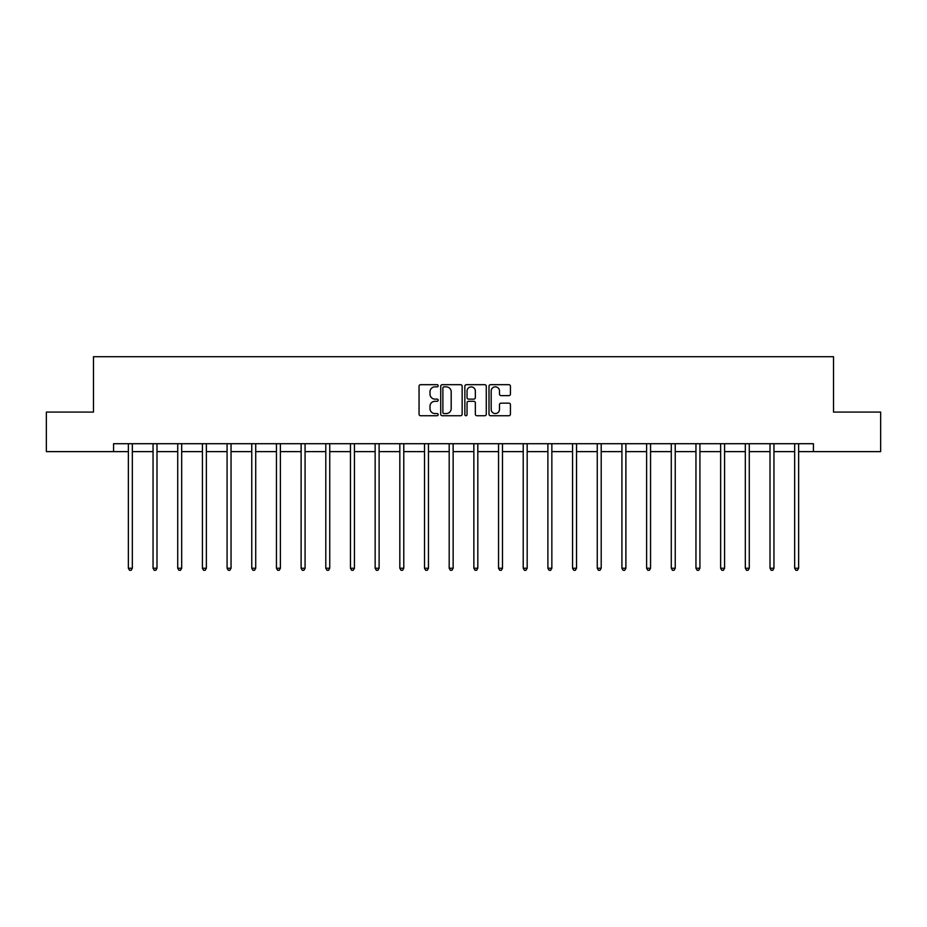 <?xml version="1.0" encoding="UTF-8"?>
<svg xmlns="http://www.w3.org/2000/svg" width="927" height="927" viewBox="0 0 927 927"><rect width="100%" height="100%" fill="white"/><g stroke="black" fill="none" stroke-linecap="round" stroke-linejoin="round"><path stroke-width="1.39" d="M438.193 385.771A1.089 1.089 0 0 0 437.104 384.682L420.603 384.682A1.553 1.553 0 0 0 419.05 386.235L419.05 414.184A1.553 1.553 0 0 0 420.603 415.736L437.104 415.736A1.089 1.089 0 0 0 438.193 414.647A1.089 1.089 0 0 0 437.104 413.558L434.972 413.558A4.971 4.971 0 0 1 430.001 408.587L430.001 406.258A4.971 4.971 0 0 1 434.972 401.298L437.104 401.298A1.089 1.089 0 0 0 438.193 400.209A1.089 1.089 0 0 0 437.104 399.12L434.972 399.12A4.971 4.971 0 0 1 430.001 394.149L430.001 391.82A4.971 4.971 0 0 1 434.972 386.849L437.104 386.849A1.089 1.089 0 0 0 438.193 385.771M508.877 395.632A1.553 1.553 0 0 0 510.429 394.079L510.429 386.235A1.553 1.553 0 0 0 508.877 384.682L490.557 384.682A1.553 1.553 0 0 0 489.004 386.235L489.004 414.184A1.553 1.553 0 0 0 490.557 415.736L508.877 415.736A1.553 1.553 0 0 0 510.429 414.184L510.429 404.705A1.553 1.553 0 0 0 508.877 403.152L501.043 403.152A1.553 1.553 0 0 0 499.491 404.705L499.491 409.41A4.148 4.148 0 0 1 495.331 413.558A4.148 4.148 0 0 1 491.183 409.41L491.183 391.009A4.148 4.148 0 0 1 495.331 386.849A4.148 4.148 0 0 1 499.491 391.009L499.491 394.079A1.553 1.553 0 0 0 501.043 395.632L508.877 395.632M113.581 451.623L46.35 451.623L46.35 412.075L93.488 412.075L93.488 356.71L833.512 356.71L833.512 412.075L880.65 412.075L880.65 451.623L813.419 451.623L813.419 443.709L113.581 443.709L113.581 451.623L128.366 451.623M462.144 386.235A1.553 1.553 0 0 0 460.592 384.682L442.272 384.682A1.553 1.553 0 0 0 440.719 386.235L440.719 414.184A1.553 1.553 0 0 0 442.272 415.736L460.592 415.736A1.553 1.553 0 0 0 462.144 414.184L462.144 386.235M466.408 384.682L484.728 384.682A1.553 1.553 0 0 1 486.281 386.235L486.281 414.184A1.553 1.553 0 0 1 484.728 415.736L476.895 415.736A1.553 1.553 0 0 1 475.342 414.184L475.342 402.851A1.553 1.553 0 0 0 473.79 401.298L468.587 401.298A1.553 1.553 0 0 0 467.034 402.851L467.034 414.647A1.089 1.089 0 0 1 465.945 415.736A1.089 1.089 0 0 1 464.856 414.647L464.856 386.235A1.553 1.553 0 0 1 466.408 384.682M132.329 451.623L153.048 451.623M156.999 451.623L177.729 451.623M181.68 451.623L202.41 451.623M206.362 451.623L227.08 451.623M231.043 451.623L251.762 451.623M255.713 451.623L276.443 451.623M280.394 451.623L301.113 451.623M305.076 451.623L325.794 451.623M329.745 451.623L350.476 451.623M354.427 451.623L375.145 451.623M379.108 451.623L399.827 451.623M403.778 451.623L424.508 451.623M428.459 451.623L449.189 451.623M453.141 451.623L473.859 451.623M477.811 451.623L498.541 451.623M502.492 451.623L523.222 451.623M527.173 451.623L547.892 451.623M551.855 451.623L572.573 451.623M576.524 451.623L597.255 451.623M601.206 451.623L621.924 451.623M625.887 451.623L646.606 451.623M650.557 451.623L671.287 451.623M675.238 451.623L695.957 451.623M699.92 451.623L720.638 451.623M724.59 451.623L745.32 451.623M749.271 451.623L770.001 451.623M773.952 451.623L794.671 451.623M798.634 451.623L813.419 451.623M443.975 386.849A1.089 1.089 0 0 0 442.886 387.938L442.886 412.48A1.089 1.089 0 0 0 443.975 413.558L446.223 413.558A4.971 4.971 0 0 0 451.194 408.587L451.194 391.82A4.971 4.971 0 0 0 446.223 386.849L443.975 386.849M475.342 391.09A4.148 4.148 0 0 0 471.183 386.93A4.148 4.148 0 0 0 467.034 391.09L467.034 397.567A1.553 1.553 0 0 0 468.587 399.12L473.79 399.12A1.553 1.553 0 0 0 475.342 397.567L475.342 391.09M132.538 443.709L132.445 443.94A1.587 1.587 0 0 0 132.329 444.531L132.329 568.239L128.366 568.239L128.366 444.531A1.587 1.587 0 0 0 128.262 443.94L128.169 443.709M132.329 568.239L131.136 570.29L129.56 570.29L128.366 568.239M157.208 443.709L157.115 443.94A1.587 1.587 0 0 0 156.999 444.531L156.999 568.239L153.048 568.239L153.048 444.531A1.587 1.587 0 0 0 152.932 443.94L152.839 443.709M156.999 568.239L155.817 570.29L154.241 570.29L153.048 568.239M181.889 443.709L181.796 443.94A1.587 1.587 0 0 0 181.68 444.531L181.68 568.239L177.729 568.239L177.729 444.531A1.587 1.587 0 0 0 177.613 443.94L177.52 443.709M181.68 568.239L180.498 570.29L178.911 570.29L177.729 568.239M206.57 443.709L206.478 443.94A1.587 1.587 0 0 0 206.362 444.531L206.362 568.239L202.41 568.239L202.41 444.531A1.587 1.587 0 0 0 202.295 443.94L202.202 443.709M206.362 568.239L205.168 570.29L203.592 570.29L202.41 568.239M231.24 443.709L231.147 443.94A1.587 1.587 0 0 0 231.043 444.531L231.043 568.239L227.08 568.239L227.08 444.531A1.587 1.587 0 0 0 226.964 443.94L226.872 443.709M231.043 568.239L229.85 570.29L228.274 570.29L227.08 568.239M255.922 443.709L255.829 443.94A1.587 1.587 0 0 0 255.713 444.531L255.713 568.239L251.762 568.239L251.762 444.531A1.587 1.587 0 0 0 251.646 443.94L251.553 443.709M255.713 568.239L254.531 570.29L252.944 570.29L251.762 568.239M280.603 443.709L280.51 443.94A1.587 1.587 0 0 0 280.394 444.531L280.394 568.239L276.443 568.239L276.443 444.531A1.587 1.587 0 0 0 276.327 443.94L276.234 443.709M280.394 568.239L279.212 570.29L277.625 570.29L276.443 568.239M305.284 443.709L305.192 443.94A1.587 1.587 0 0 0 305.076 444.531L305.076 568.239L301.113 568.239L301.113 444.531A1.587 1.587 0 0 0 300.997 443.94L300.904 443.709M305.076 568.239L303.882 570.29L302.306 570.29L301.113 568.239M329.954 443.709L329.861 443.94A1.587 1.587 0 0 0 329.745 444.531L329.745 568.239L325.794 568.239L325.794 444.531A1.587 1.587 0 0 0 325.678 443.94L325.586 443.709M329.745 568.239L328.564 570.29L326.976 570.29L325.794 568.239M354.635 443.709L354.543 443.94A1.587 1.587 0 0 0 354.427 444.531L354.427 568.239L350.476 568.239L350.476 444.531A1.587 1.587 0 0 0 350.36 443.94L350.267 443.709M354.427 568.239L353.245 570.29L351.657 570.29L350.476 568.239M379.317 443.709L379.224 443.94A1.587 1.587 0 0 0 379.108 444.531L379.108 568.239L375.145 568.239L375.145 444.531A1.587 1.587 0 0 0 375.041 443.94L374.937 443.709M379.108 568.239L377.915 570.29L376.339 570.29L375.145 568.239M403.987 443.709L403.894 443.94A1.587 1.587 0 0 0 403.778 444.531L403.778 568.239L399.827 568.239L399.827 444.531A1.587 1.587 0 0 0 399.711 443.94L399.618 443.709M403.778 568.239L402.596 570.29L401.02 570.29L399.827 568.239M428.668 443.709L428.575 443.94A1.587 1.587 0 0 0 428.459 444.531L428.459 568.239L424.508 568.239L424.508 444.531A1.587 1.587 0 0 0 424.392 443.94L424.299 443.709M428.459 568.239L427.277 570.29L425.69 570.29L424.508 568.239M453.349 443.709L453.257 443.94A1.587 1.587 0 0 0 453.141 444.531L453.141 568.239L449.189 568.239L449.189 444.531A1.587 1.587 0 0 0 449.074 443.94L448.981 443.709M453.141 568.239L451.947 570.29L450.371 570.29L449.189 568.239M478.019 443.709L477.926 443.94A1.587 1.587 0 0 0 477.811 444.531L477.811 568.239L473.859 568.239L473.859 444.531A1.587 1.587 0 0 0 473.743 443.94L473.651 443.709M477.811 568.239L476.629 570.29L475.053 570.29L473.859 568.239M502.701 443.709L502.608 443.94A1.587 1.587 0 0 0 502.492 444.531L502.492 568.239L498.541 568.239L498.541 444.531A1.587 1.587 0 0 0 498.425 443.94L498.332 443.709M502.492 568.239L501.31 570.29L499.723 570.29L498.541 568.239M527.382 443.709L527.289 443.94A1.587 1.587 0 0 0 527.173 444.531L527.173 568.239L523.222 568.239L523.222 444.531A1.587 1.587 0 0 0 523.106 443.94L523.013 443.709M527.173 568.239L525.98 570.29L524.404 570.29L523.222 568.239M552.063 443.709L551.959 443.94A1.587 1.587 0 0 0 551.855 444.531L551.855 568.239L547.892 568.239L547.892 444.531A1.587 1.587 0 0 0 547.776 443.94L547.683 443.709M551.855 568.239L550.661 570.29L549.085 570.29L547.892 568.239M576.733 443.709L576.64 443.94A1.587 1.587 0 0 0 576.524 444.531L576.524 568.239L572.573 568.239L572.573 444.531A1.587 1.587 0 0 0 572.457 443.94L572.365 443.709M576.524 568.239L575.343 570.29L573.755 570.29L572.573 568.239M601.414 443.709L601.322 443.94A1.587 1.587 0 0 0 601.206 444.531L601.206 568.239L597.255 568.239L597.255 444.531A1.587 1.587 0 0 0 597.139 443.94L597.046 443.709M601.206 568.239L600.024 570.29L598.436 570.29L597.255 568.239M626.096 443.709L626.003 443.94A1.587 1.587 0 0 0 625.887 444.531L625.887 568.239L621.924 568.239L621.924 444.531A1.587 1.587 0 0 0 621.808 443.94L621.716 443.709M625.887 568.239L624.694 570.29L623.118 570.29L621.924 568.239M650.766 443.709L650.673 443.94A1.587 1.587 0 0 0 650.557 444.531L650.557 568.239L646.606 568.239L646.606 444.531A1.587 1.587 0 0 0 646.49 443.94L646.397 443.709M650.557 568.239L649.375 570.29L647.788 570.29L646.606 568.239M675.447 443.709L675.354 443.94A1.587 1.587 0 0 0 675.238 444.531L675.238 568.239L671.287 568.239L671.287 444.531A1.587 1.587 0 0 0 671.171 443.94L671.078 443.709M675.238 568.239L674.056 570.29L672.469 570.29L671.287 568.239M700.128 443.709L700.036 443.94A1.587 1.587 0 0 0 699.92 444.531L699.92 568.239L695.957 568.239L695.957 444.531A1.587 1.587 0 0 0 695.853 443.94L695.76 443.709M699.92 568.239L698.726 570.29L697.15 570.29L695.957 568.239M724.798 443.709L724.705 443.94A1.587 1.587 0 0 0 724.59 444.531L724.59 568.239L720.638 568.239L720.638 444.531A1.587 1.587 0 0 0 720.522 443.94L720.43 443.709M724.59 568.239L723.408 570.29L721.832 570.29L720.638 568.239M749.479 443.709L749.387 443.94A1.587 1.587 0 0 0 749.271 444.531L749.271 568.239L745.32 568.239L745.32 444.531A1.587 1.587 0 0 0 745.204 443.94L745.111 443.709M749.271 568.239L748.089 570.29L746.502 570.29L745.32 568.239M774.161 443.709L774.068 443.94A1.587 1.587 0 0 0 773.952 444.531L773.952 568.239L770.001 568.239L770.001 444.531A1.587 1.587 0 0 0 769.885 443.94L769.792 443.709M773.952 568.239L772.759 570.29L771.183 570.29L770.001 568.239M798.831 443.709L798.738 443.94A1.587 1.587 0 0 0 798.634 444.531L798.634 568.239L794.671 568.239L794.671 444.531A1.587 1.587 0 0 0 794.555 443.94L794.462 443.709M798.634 568.239L797.44 570.29L795.864 570.29L794.671 568.239"/></g></svg>
